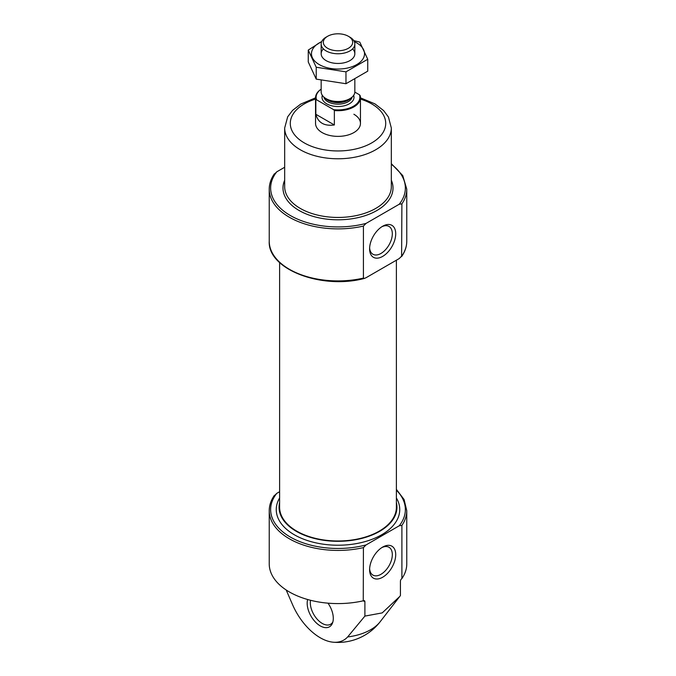 <?xml version="1.0" encoding="UTF-8"?>
<svg xmlns="http://www.w3.org/2000/svg" width="676" height="676" viewBox="0 0 676 676"><rect width="100%" height="100%" fill="white"/><g stroke="black" fill="none" stroke-linecap="round" stroke-linejoin="round"><path stroke-width="1.01" d="M369.628 247.822A16.063 9.27 120 0 0 372.924 254.252A16.063 9.27 120 0 0 388.987 244.974A16.063 9.27 120 0 0 388.987 226.426A16.063 9.27 120 0 0 381.779 226.781M396.381 490.168A67.363 38.895 180 0 1 399.229 525.784L366.079 544.924L363.418 547.611L363.257 600.812A68.766 39.698 180 0 1 269.234 563.885L269.234 510.718C269.259 505.352 270.983 500.232 274.397 495.339M399.229 525.784L401.899 525.387L401.899 578.563A2.248 1.293 120 0 0 400.42 581.242L400.42 595.59L399.71 596.511L382.219 612.895L364.896 616.098L347.641 636.944A47.041 27.158 -120 0 1 333.133 642.2A53.328 53.328 0 0 0 380.157 621.751A46.188 26.668 180 0 1 347.641 636.944M401.899 525.387A68.766 39.698 180 0 0 406.766 510.718L406.766 563.885A68.766 39.698 180 0 1 401.958 578.47L401.899 578.563M333.133 642.2A47.041 27.158 -120 0 1 292.835 605.299L286.185 589.987M363.418 278.098L363.418 226.071L366.079 223.384L399.229 204.245L401.899 203.856L401.603 256.584C405.017 251.692 406.741 246.563 406.766 241.205A68.766 39.698 180 0 1 401.899 255.874L399.229 258.562L366.079 277.701L364.415 278.428L363.418 278.098A68.766 39.698 180 0 1 269.234 241.205L269.234 189.179C269.259 183.821 270.983 178.701 274.397 173.8M284.672 167.259L276.771 171.822L274.101 174.509M366.079 544.924A67.363 38.895 180 0 1 290.367 537.074A67.363 38.895 180 0 1 276.771 493.353L279.619 491.714M276.771 493.353L274.101 496.04M307.656 599.511A18.463 10.655 -120 0 0 320.238 625.883A18.463 10.655 -120 0 0 332.431 623.23A18.463 10.655 -120 0 0 327.995 603.161M364.896 616.098L364.896 601.758A2.248 1.293 120 0 0 364.432 600.727A2.248 1.293 120 0 0 363.418 600.778M396.381 260.209L396.381 507.279A58.381 33.707 180 0 1 338 540.986A58.381 33.707 180 0 1 279.619 507.279L279.619 262.567M396.381 502.589A58.939 34.028 180 0 1 396.939 507.279A58.939 34.028 180 0 1 338 541.307A58.939 34.028 180 0 1 279.061 507.279A58.939 34.028 180 0 1 279.619 502.589M382.658 547.087L382.658 547.087A18.463 10.664 120 0 0 369.603 569.699A18.463 10.664 120 0 0 382.658 577.245A18.463 10.664 120 0 0 395.714 554.624A18.463 10.664 120 0 0 382.658 547.087M382.658 226.24L382.658 226.24A18.463 10.664 120 0 0 369.603 248.861A18.463 10.664 120 0 0 382.658 256.398A18.463 10.664 120 0 0 395.714 233.778A18.463 10.664 120 0 0 382.658 226.24L382.658 226.24M310.537 600.28A16.841 9.726 -120 0 0 322.224 623.416A16.841 9.726 -120 0 0 330.64 624.244A16.841 9.726 -120 0 0 332.837 622.021M369.628 568.668A16.063 9.27 120 0 0 372.924 575.09A16.063 9.27 120 0 0 388.987 565.82A16.063 9.27 120 0 0 388.987 547.273A16.063 9.27 120 0 0 381.779 547.628M353.878 114.244A22.452 12.962 180 0 1 360.452 123.412A22.452 12.962 180 0 1 338 136.375A22.452 12.962 180 0 1 315.548 123.412L315.548 97.741A22.452 12.962 180 0 1 321.159 89.164M359.455 94.775L360.156 95.637A22.452 12.962 180 0 1 360.452 97.741A22.452 12.962 180 0 1 334.358 110.534L333.657 109.673A21.894 12.641 180 0 0 359.455 94.775L354.832 92.105M333.657 109.673L316.545 99.786A21.894 12.641 180 0 1 321.159 89.207M316.545 99.786L315.844 99.845A22.452 12.962 180 0 1 315.548 97.741M334.358 110.534L334.358 124.967L315.844 114.286C318.083 122.736 324.252 126.302 334.358 124.967M315.844 99.845L315.844 114.286M349.906 37.163L348.385 36.284A14.686 8.484 180 0 1 348.385 48.275A14.686 8.484 180 0 1 327.615 48.275A14.686 8.484 180 0 1 327.615 36.284A14.686 8.484 180 0 1 348.385 36.284L349.906 37.163A16.841 9.726 180 0 1 354.841 44.041A16.841 9.726 180 0 1 338 53.759A16.841 9.726 180 0 1 321.159 44.041A16.841 9.726 180 0 1 326.094 37.163L327.615 36.284M354.841 79.472L354.841 91.784A16.841 9.726 180 0 1 349.906 98.654A16.841 9.726 180 0 1 326.094 98.654A16.841 9.726 180 0 1 321.159 91.784L321.159 80.368M354.334 41.675A26.525 15.311 180 0 1 356.759 42.909A26.525 15.311 180 0 1 355.982 64.997A26.525 15.311 180 0 1 317.788 63.654A26.525 15.311 180 0 1 321.666 41.675M352.593 48.892A16.841 9.726 180 0 1 349.906 60.612A16.841 9.726 180 0 1 326.094 60.612A16.841 9.726 180 0 1 323.407 48.892M321.784 41.422L308.256 50.075L316.224 67.245L345.968 71.842L367.744 59.277L359.776 42.106L353.759 40.611M308.256 50.075L308.256 61.955L316.224 79.126L316.224 67.245M367.744 59.277L367.744 71.157L345.968 83.723L316.224 79.126M345.968 71.842L345.968 83.723M363.418 547.611A68.766 39.698 180 0 1 269.234 510.718M366.079 223.384A67.363 38.895 180 0 1 290.367 215.534A67.363 38.895 180 0 1 276.771 171.822M391.328 164.276A67.363 38.895 180 0 1 399.229 204.245M391.328 180.239A55.009 31.764 180 0 1 376.904 210.498A55.009 31.764 180 0 1 310.825 215.652A55.009 31.764 180 0 1 284.672 180.239M391.328 163.676L402.752 175.566L406.766 189.179A68.766 39.698 180 0 1 401.899 203.856M363.418 226.071A68.766 39.698 180 0 1 269.234 189.179M396.381 497.958A61.753 35.651 180 0 1 338 545.219A61.753 35.651 180 0 1 279.619 497.958M364.896 601.758L363.257 600.812M360.452 99.102A47.717 27.547 180 0 1 371.741 142.889A47.717 27.547 180 0 1 299.662 139.805A47.717 27.547 180 0 1 315.548 99.102M360.452 97.834L374.952 103.884L383.622 110.585L388.455 117.049L391.328 127.992A53.328 30.792 180 0 1 375.712 149.759A53.328 30.792 180 0 1 317.593 156.435A53.328 30.792 180 0 1 284.672 127.992L287.663 116.838L292.573 110.382L300.71 104.087L315.548 97.834M391.328 127.992L391.328 186.66A53.328 30.792 180 0 1 375.712 208.436A53.328 30.792 180 0 1 317.593 215.103A53.328 30.792 180 0 1 284.672 186.66L284.672 127.992M353.649 95.367A15.996 9.236 180 0 1 338 106.521A15.996 9.236 180 0 1 322.351 95.367M349.906 98.654L348.47 99.49A14.804 8.551 180 0 1 327.53 99.49L326.094 98.654M350.827 98.079A14.314 8.264 180 0 1 338 102.676A14.314 8.264 180 0 1 325.173 98.079M352.179 97.023A14.314 8.264 180 0 1 338 104.172A14.314 8.264 180 0 1 323.821 97.023M380.157 621.751L399.71 596.511M406.766 189.179L406.766 241.205M364.415 278.428C321.844 289.869 267.561 269.411 269.234 241.205M406.766 510.718L404.096 499.547L396.381 489.356M360.452 97.741L360.452 123.412M321.159 44.041L321.159 53.742M354.841 44.041L354.841 53.742"/></g></svg>
